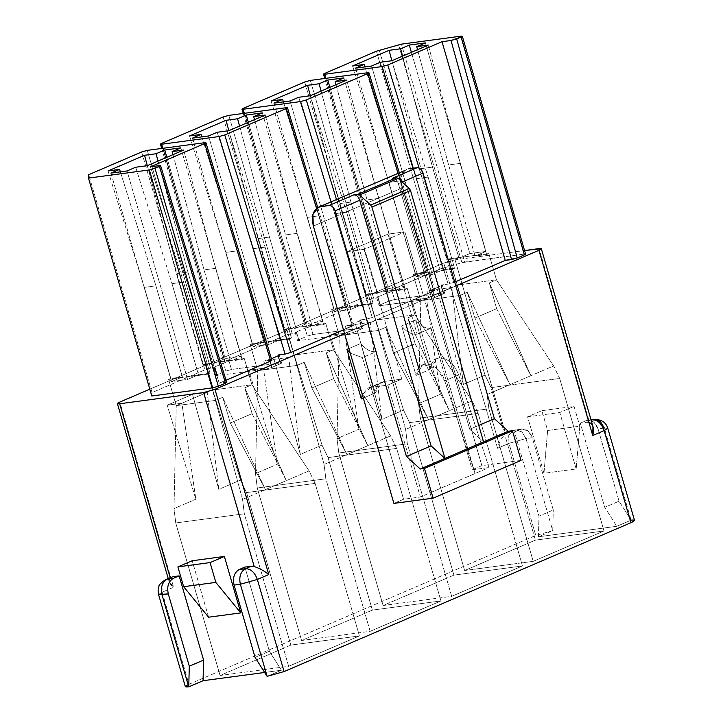 <?xml version="1.0" encoding="UTF-8"?>
<svg xmlns="http://www.w3.org/2000/svg" width="723" height="723" viewBox="0 0 723 723"><rect width="100%" height="100%" fill="white"/><g stroke="black" fill="none" stroke-linecap="round" stroke-linejoin="round"><path stroke-width="0.54" stroke-dasharray="3.62 2.71" d="M170.194 577.623L170.239 577.776C167.953 580.614 169.074 583.777 173.61 587.275L119.81 402.069L173.61 587.275L162.169 592.182L173.61 587.275L169.055 581.419L170.194 577.623M264.654 672.471L281.428 670.221L269.372 651.26L244.916 567.076L269.372 651.26L255.074 657.397L269.372 651.26L281.428 670.221L264.654 672.471M208.595 617.207L192.191 560.75L208.595 617.207M150.492 166.814L219.232 383.163L226.019 380.253L219.232 383.163L225.531 382.322L219.232 383.163L150.492 166.814M192.508 394.342L207.212 392.381L181.889 403.244L167.194 405.214L192.508 394.342L218.78 489.381L207.212 392.381L192.508 394.342L167.194 405.214L181.889 403.244L195.843 499.222L167.194 405.214L195.843 499.222L181.889 403.244L212.716 390.013L251.902 384.772L244.275 358.527L242.051 359.476L230.51 361.021L232.725 360.072L244.275 358.527L216.629 362.223L214.415 363.181L202.865 364.726L205.088 363.768L216.629 362.223L205.088 363.768L212.716 390.013L205.088 363.768L202.865 364.726L214.415 363.181L187.944 272.065L176.394 273.601L202.865 364.726L176.394 273.601L187.944 272.065L214.415 363.181L216.629 362.223L232.725 360.072L241.383 356.358L225.287 358.509L216.629 362.223L225.287 358.509L241.383 356.358L230.51 361.021L242.051 359.476L215.581 268.36L204.04 269.905L230.51 361.021L204.04 269.905L215.581 268.36L242.051 359.476L244.275 358.527L251.902 384.772L244.772 387.835L286.335 480.641L265.449 489.598L230.348 422.982L252.092 413.655L286.335 480.641L252.092 413.655L244.772 387.835L252.092 413.655L230.348 422.982L265.449 489.598L222.702 397.307L230.348 422.982L222.702 397.307L215.427 400.425L176.24 405.666L168.613 379.421L210.022 373.231L207.808 374.18L196.258 375.725L207.808 374.18L215.427 400.425L207.808 374.18L210.022 373.231L198.473 374.776L172.002 283.651L183.552 282.106L210.022 373.231L183.552 282.106L172.002 283.651L198.473 374.776L196.258 375.725L168.613 379.421L170.836 378.472L182.386 376.927L171.514 381.59L187.609 379.439L196.258 375.725L187.609 379.439L127.031 170.953L187.609 379.439L171.514 381.59L182.386 376.927L170.836 378.472L144.365 287.356L155.906 285.811L182.386 376.927L155.906 285.811L144.365 287.356L170.836 378.472L168.613 379.421L176.24 405.666L181.889 403.244L176.24 405.666L215.427 400.425L242.566 499.421L244.338 513.773L175.761 522.955L173.99 508.603L176.24 405.666L173.99 508.603L195.843 499.222L173.99 508.603L175.743 522.955L244.329 513.782L288.64 666.299L220.063 675.481L175.743 522.955L220.063 675.481L290.854 645.097L359.43 635.924L288.64 666.299L244.329 513.782L242.566 499.421L215.427 400.425L222.702 397.307L265.449 489.598L242.566 499.421L286.335 480.641L244.772 387.835L251.902 384.772L212.716 390.013L240.497 480.054L246.534 492.58L315.111 483.398L309.073 470.881L251.902 384.772L309.073 470.881L286.335 480.641L309.073 470.881L315.12 483.398L359.43 635.924L315.12 483.398L246.543 492.571L290.854 645.097L246.543 492.571L240.497 480.054L212.716 390.013L207.212 392.381L218.78 489.381L240.497 480.054L218.78 489.381L192.508 394.342M135.689 167.239L172.002 283.651L135.689 167.239M147.239 165.694L183.552 282.106L147.239 165.694M183.705 150.05L215.581 268.36L183.705 150.05M172.978 154.65L204.04 269.905L172.978 154.65M180.813 147.881L241.383 356.358L180.813 147.881M166.823 157.289L225.287 358.509L166.823 157.289M158.039 161.066L187.944 272.065L158.039 161.066M147.311 165.666L176.394 273.601L147.311 165.666M108.043 170.944L144.365 287.356L108.043 170.944M120.361 171.848L155.906 285.811L120.361 171.848M110.944 173.113L171.514 381.59L110.944 173.113M141.636 151.975L204.943 369.869L152.02 392.58L88.721 174.686L152.02 392.58L204.943 369.869L210.601 368.269L147.293 150.375L210.601 368.269L214.858 367.7L204.943 369.869L141.636 151.975M204.79 142.684L270.782 360.217L263.841 361.148L266.136 369.064L217.153 375.626L214.858 367.7C213.348 367.844 213.366 367.564 214.912 366.841L223.497 363.163L229.155 361.563L231.459 369.48L280.443 362.928L278.138 355.002L280.443 362.928L231.459 369.48L229.155 361.563L224.898 362.133L229.155 361.563L223.497 363.163L225.802 371.089L231.459 369.48L225.802 371.089L217.216 374.767C215.671 375.481 215.653 375.77 217.153 375.626L266.136 369.064L263.841 361.148L270.782 360.217L204.79 142.684M274.035 359.358L288.73 357.397L263.407 368.26L248.712 370.23L274.035 359.358L300.307 454.387L288.73 357.397L274.035 359.358L248.712 370.23L263.407 368.26L277.37 464.238L248.712 370.23L277.37 464.238L263.407 368.26L294.234 355.029L333.42 349.787L325.793 323.543L323.579 324.491L312.029 326.037L314.252 325.088L325.793 323.543L298.156 327.239L295.933 328.197L284.392 329.742L286.606 328.784L298.156 327.239L286.606 328.784L294.234 355.029L286.606 328.784L284.392 329.742L295.933 328.197L269.462 237.072L257.921 238.617L284.392 329.742L257.921 238.617L269.462 237.072L295.933 328.197L298.156 327.239L314.252 325.088L322.901 321.374L306.805 323.524L298.156 327.239L306.805 323.524L322.901 321.374L312.029 326.037L323.579 324.491L297.108 233.375L285.558 234.921L312.029 326.037L285.558 234.921L297.108 233.375L323.579 324.491L325.793 323.543L333.42 349.787L326.29 352.851L367.853 445.657L346.977 454.613L311.866 387.998L333.61 378.671L367.853 445.657L333.61 378.671L326.29 352.851L333.61 378.671L311.866 387.998L346.977 454.613L304.22 362.322L311.866 387.998L304.22 362.322L296.954 365.44L257.759 370.682L250.14 344.437L291.541 338.237L289.327 339.195L277.777 340.741L289.327 339.195L296.954 365.44L289.327 339.195L291.541 338.237L280 339.783L253.529 248.667L265.07 247.121L291.541 338.237L265.07 247.121L253.529 248.667L280 339.783L277.777 340.741L250.14 344.437L252.354 343.488L263.904 341.943L253.032 346.606L269.128 344.455L277.777 340.741L269.128 344.455L208.558 135.969L269.128 344.455L253.032 346.606L263.904 341.943L252.354 343.488L225.883 252.363L237.433 250.818L263.904 341.943L237.433 250.818L225.883 252.363L252.354 343.488L250.14 344.437L257.759 370.682L263.407 368.26L257.759 370.682L296.954 365.44L324.094 464.437L325.856 478.789L257.28 487.962L255.508 473.61L257.759 370.682L255.508 473.61L277.37 464.238L255.508 473.61L257.271 487.971L325.847 478.798L370.158 631.315L301.581 640.497L257.271 487.971L301.581 640.497L372.372 610.113L440.958 600.94L370.158 631.315L325.847 478.798L324.094 464.437L296.954 365.44L304.22 362.322L346.977 454.613L324.094 464.437L367.853 445.657L326.29 352.851L333.42 349.787L294.234 355.029L322.015 445.07L328.052 457.596L396.629 448.414L390.592 435.897L333.42 349.787L390.592 435.897L367.853 445.657L390.592 435.897L396.647 448.414L440.958 600.94L396.647 448.414L328.061 457.587L372.372 610.113L328.061 457.587L322.015 445.07L294.234 355.029L288.73 357.397L300.307 454.387L322.015 445.07L300.307 454.387L274.035 359.358M217.207 132.255L253.529 248.667L217.207 132.255M228.757 130.709L265.07 247.121L228.757 130.709M265.224 115.056L297.108 233.375L265.224 115.056M254.505 119.666L285.558 234.921L254.505 119.666M262.332 112.887L322.901 321.374L262.332 112.887M248.351 122.304L306.805 323.524L248.351 122.304M239.557 126.073L269.462 237.072L239.557 126.073M228.829 130.682L257.921 238.617L228.829 130.682M189.571 135.951L225.883 252.363L189.571 135.951M201.88 136.864L237.433 250.818L201.88 136.864M192.463 138.12L253.032 346.606L192.463 138.12M343.479 329.842L352.237 326.082L316.538 208.396L352.237 326.082L343.479 329.842M162.774 148.305L224.898 362.133C223.398 362.277 223.416 361.997 224.961 361.274L161.663 143.389L224.961 361.274L286.462 334.885L224.961 361.274C223.416 361.997 223.398 362.277 224.898 362.133L162.774 148.305M223.154 116.99L286.462 334.885L292.119 333.285L228.82 115.391L292.119 333.285L296.376 332.716L286.462 334.885L223.154 116.99M286.308 107.7L352.3 325.233L345.359 326.154L347.664 334.08L298.68 340.632L296.376 332.716C294.867 332.86 294.885 332.58 296.439 331.857L305.016 328.179L310.673 326.579L312.978 334.496L361.961 327.944L359.665 320.018L366.606 319.096L331.026 201.816L366.606 319.096L359.665 320.018C361.166 319.873 361.148 320.153 359.602 320.876L351.017 324.555L345.359 326.154L352.3 325.233C353.809 325.079 353.791 325.368 352.237 326.082C353.791 325.368 353.809 325.079 352.3 325.233L286.308 107.7M355.553 324.374L370.248 322.413L344.934 333.276L330.239 335.237L355.553 324.374L381.825 419.403L370.248 322.413L355.553 324.374L330.239 335.237L344.934 333.276L358.888 429.245L330.239 335.237L358.888 429.245L344.934 333.276L375.752 320.045L414.939 314.803L407.32 288.558L405.097 289.507L393.556 291.053L395.77 290.104L407.32 288.558L379.674 292.255L377.46 293.204L365.91 294.749L368.134 293.8L379.674 292.255L368.134 293.8L375.752 320.045L368.134 293.8L365.91 294.749L377.46 293.204L350.98 202.088L339.439 203.633L365.91 294.749L339.439 203.633L350.98 202.088L377.46 293.204L379.674 292.255L395.77 290.104L404.428 286.389L388.332 288.54L379.674 292.255L388.332 288.54L404.428 286.389L393.556 291.053L405.097 289.507L378.626 198.391L367.076 199.937L393.556 291.053L367.076 199.937L378.626 198.391L405.097 289.507L407.32 288.558L414.939 314.803L407.817 317.858L449.372 410.673L428.495 419.629L393.384 353.014L415.138 343.678L449.372 410.673L415.138 343.678L407.817 317.858L415.138 343.678L393.384 353.014L428.495 419.629L385.748 327.329L393.384 353.014L385.748 327.329L378.472 330.456L339.286 335.698L331.658 309.453L373.068 303.253L370.845 304.211L359.304 305.757L370.845 304.211L378.472 330.456L370.845 304.211L373.068 303.253L361.518 304.799L335.047 213.683L346.597 212.137L373.068 303.253L346.597 212.137L335.047 213.683L361.518 304.799L359.304 305.757L331.658 309.453L333.881 308.495L345.422 306.959L334.55 311.622L350.646 309.462L359.304 305.757L350.646 309.462L290.077 100.985L350.646 309.462L334.55 311.622L345.422 306.959L333.881 308.495L307.402 217.379L318.951 215.834L345.422 306.959L318.951 215.834L307.402 217.379L333.881 308.495L331.658 309.453L339.286 335.698L344.934 333.276L339.286 335.698L378.472 330.456L405.612 429.453L407.383 443.805L338.798 452.978L337.035 438.626L339.286 335.698L337.035 438.626L358.888 429.245L337.035 438.626L338.789 452.987L407.365 443.805L451.685 596.33L383.1 605.513L338.789 452.987L383.1 605.513L453.899 575.128L522.476 565.946L451.685 596.33L407.365 443.805L405.612 429.453L378.472 330.456L385.748 327.329L428.495 419.629L405.612 429.453L449.372 410.673L407.817 317.858L414.939 314.803L375.752 320.045L403.533 410.086L409.57 422.603L478.156 413.429L472.119 400.913L414.939 314.803L472.119 400.913L449.372 410.673L472.119 400.913L478.165 413.429L522.476 565.946L478.165 413.429L409.589 422.603L453.899 575.128L409.589 422.603L403.533 410.086L375.752 320.045L370.248 322.413L381.825 419.403L403.533 410.086L381.825 419.403L355.553 324.374M298.735 97.271L335.047 213.683L298.735 97.271M310.275 95.725L346.597 212.137L310.275 95.725M346.751 80.072L378.626 198.391L346.751 80.072M336.023 84.672L367.076 199.937L336.023 84.672M343.85 77.903L404.428 286.389L343.85 77.903M329.869 87.32L388.332 288.54L329.869 87.32M321.075 91.089L350.98 202.088L321.075 91.089M310.357 95.689L339.439 203.633L310.357 95.689M271.089 100.967L307.402 217.379L271.089 100.967M283.398 101.88L318.951 215.834L283.398 101.88M273.981 103.136L334.55 311.622L273.981 103.136M372.264 317.487L433.764 291.098L397.966 173.095L433.764 291.098L372.264 317.487L366.606 319.096L372.264 317.487L336.466 199.485L372.264 317.487M244.302 113.321L306.425 327.148L310.673 326.579L306.425 327.148C304.916 327.293 304.934 327.004 306.48 326.29L243.181 108.396L306.48 326.29L367.98 299.9L306.48 326.29C304.934 327.004 304.916 327.293 306.425 327.148L244.302 113.321M304.681 82.006L367.98 299.9L373.637 298.301L310.339 80.407L373.637 298.301L377.894 297.731L367.98 299.9L304.681 82.006M367.835 72.716L433.827 290.248L426.877 291.17L429.182 299.096L380.199 305.648L377.894 297.731C376.394 297.876 376.412 297.587 377.957 296.873L386.543 293.195L392.2 291.586L387.944 292.155C386.434 292.309 386.462 292.02 388.007 291.306L439.738 269.101L461.907 262.657L524.446 254.044L464.717 262.033L401.419 44.139L464.717 262.033L442.575 268.125L379.277 50.239L442.575 268.125L388.007 291.306L324.699 73.412L388.007 291.306C386.462 292.02 386.434 292.309 387.944 292.155L392.2 291.586L394.496 299.512L443.488 292.96L441.184 285.034C442.693 284.889 442.666 285.169 441.12 285.892L432.544 289.571L426.877 291.17L433.827 290.248C435.327 290.095 435.309 290.384 433.764 291.098C435.309 290.384 435.327 290.095 433.827 290.248L367.835 72.716M457.279 285.061L451.776 287.42L463.344 384.419L485.061 375.101L457.279 285.061L485.061 375.101L463.344 384.419L437.081 289.39L411.758 300.253L440.406 394.261L418.554 403.642L420.325 417.993L488.893 408.82L533.203 561.346L603.994 530.962L535.418 540.144L464.627 570.519L533.203 561.346L464.627 570.519L420.316 418.002L464.627 570.519L535.418 540.144L603.994 530.962L533.203 561.346L488.893 408.82L487.13 394.469L530.899 375.689L489.335 282.874L496.466 279.819L553.637 365.928L530.899 375.689L553.637 365.928L559.683 378.436L603.994 530.962L559.683 378.436L491.107 387.618L535.418 540.144L491.107 387.618L485.061 375.101L491.098 387.618L559.674 378.445L553.637 365.928L496.466 279.819L457.279 285.061L449.652 258.816L447.429 259.765L420.958 168.649L432.508 167.103L458.978 258.219L469.851 253.556L485.946 251.405L475.074 256.069L448.603 164.952L460.144 163.407L486.624 254.523L488.838 253.574L496.466 279.819L489.335 282.874L496.656 308.694L474.912 318.03L467.266 292.345L510.013 384.645L487.13 394.469L488.902 408.82L420.325 417.993L418.554 403.642L420.804 300.714L459.991 295.472L487.13 394.469L459.991 295.472L467.266 292.345L459.991 295.472L452.372 269.218L454.586 268.269L428.115 177.153L416.565 178.698L443.045 269.815L440.822 270.764L424.726 272.923L416.077 276.638L432.173 274.478L440.822 270.764L432.173 274.478L371.604 66.001L432.173 274.478L416.077 276.638L426.95 271.965L400.47 180.849L388.929 182.395L415.4 273.511L413.176 274.469L420.804 300.714L418.554 403.642L440.406 394.261L426.453 298.292L420.804 300.714L457.279 285.061L496.466 279.819L488.838 253.574L486.624 254.523L460.144 163.407L428.269 45.088L460.144 163.407L448.603 164.952L417.551 49.688L448.603 164.952L475.074 256.069L486.624 254.523L475.074 256.069L485.946 251.405L425.377 42.919L485.946 251.405L469.851 253.556L411.387 52.336L469.851 253.556L461.202 257.271L488.838 253.574L461.202 257.271L458.978 258.219L432.508 167.103L402.603 56.105L432.508 167.103L420.958 168.649L391.875 60.705L420.958 168.649L447.429 259.765L458.978 258.219L447.429 259.765L449.652 258.816L461.202 257.271L449.652 258.816L457.279 285.061M188.107 684.654L535.752 535.445L552.734 530.646L538.436 536.782L616.809 526.29L631.107 520.153L616.809 526.29L538.436 536.782L538.978 516.132L514.514 431.947L508.224 432.788L505.621 433.845L455.065 259.837L524.546 250.547L455.065 259.837L443.75 263.045L497.551 448.251L508.992 443.344L535.752 535.445L188.929 684.292L162.169 592.182L161.871 584.446L165.639 579.584L161.871 584.446L162.169 592.182L188.929 684.292L185.332 686.651M267.121 676.366L281.428 670.221L267.121 676.366M290.854 645.097L220.063 675.481L288.64 666.299L359.43 635.924L290.854 645.097M372.372 610.113L301.581 640.497L370.158 631.315L440.958 600.94L372.372 610.113M453.899 575.128L383.1 605.513L451.685 596.33L522.476 565.946L453.899 575.128M604.347 428.043L598.057 428.893L594.044 422.295L587.817 420.19L586.019 420.687L591.08 420.009L586.019 420.687L580.298 423.145L586.597 422.295L589.588 422.603L539.042 248.604L589.588 422.603L586.597 422.295L580.298 423.145L604.753 507.329L616.809 526.29L604.753 507.329L619.06 501.193L631.107 520.153L619.06 501.193L604.753 507.329L580.298 423.145L586.019 420.687C591.414 419.223 595.427 421.961 598.057 428.893L619.06 501.193L598.057 428.893L604.347 428.043L631.107 520.153L604.347 428.043L607.763 428.242L604.347 428.043L600.343 421.455L594.116 419.349M576.168 468.965L559.765 412.517L527.573 416.819L543.976 473.276L576.168 468.965L543.976 473.276L547.627 430.492L579.819 426.181L576.168 468.965L579.819 426.181L547.627 430.492L541.87 410.682L574.062 406.38L579.819 426.181L574.062 406.38L541.87 410.682L527.573 416.819L559.765 412.517L574.062 406.38L559.765 412.517L576.168 468.965M404.853 231.866L475.056 473.529L420.352 497.008L387.835 385.088L401.78 379.105L364.094 249.363L404.853 231.866L388.052 234.116L347.293 251.613L376.358 351.64L362.413 357.623L403.561 499.259L393.908 503.398L403.561 499.259L420.352 497.008L489.001 467.546L458.662 374.876C454.315 363.895 447.989 358.219 439.692 357.876L472.209 469.796L489.001 467.546L472.209 469.796L431.062 328.161L417.117 334.153L388.052 234.116L417.117 334.153C411.631 334.839 406.471 332.101 401.645 325.928L416.032 375.454C416.457 368.007 420.687 364.193 428.712 364.021C437.153 367.302 442.485 372.914 444.717 380.858L475.056 473.529L404.853 231.866L364.094 249.363L401.78 379.105L384.988 381.355C379.521 382.133 376.285 385.992 375.273 392.941L360.885 343.425C365.711 349.589 370.863 352.327 376.358 351.64L347.293 251.613L364.094 249.363L347.293 251.613L388.052 234.116L404.853 231.866M406.498 169.426L400.849 176.728L401.292 188.332L313.339 226.082L401.292 188.332L481.861 465.648L472.209 469.796L481.861 465.648L521.048 460.406L481.861 465.648L401.292 188.332L400.524 178.22L404.537 170.61M371.044 387.338L368.115 388.061L362.313 394.65L371.044 387.338L362.413 357.623L376.358 351.64C370.863 352.327 365.711 349.589 360.885 343.425L348.92 348.558L360.885 343.425L375.273 392.941L382.06 382.078L384.988 381.355L371.044 387.338L384.988 381.355L401.78 379.105L387.835 385.088L371.044 387.338L387.835 385.088L420.352 497.008L403.561 499.259L371.044 387.338M363.308 398.075L375.273 392.941L363.308 398.075M350.248 353.113L362.413 357.623L350.248 353.113M429.977 369.462L437.225 358.418L439.692 357.876C447.989 358.219 454.315 363.895 458.662 374.876L444.717 380.858L436.484 368.061L422.819 364.591L416.032 375.454L429.977 369.462L416.032 375.454L401.645 325.928C406.471 332.101 411.631 334.839 417.117 334.153L431.062 328.161C425.576 328.857 420.415 326.118 415.589 319.946L401.645 325.928L415.589 319.946L429.977 369.462L415.589 319.946C420.415 326.118 425.576 328.857 431.062 328.161L439.692 357.876C434.225 358.653 430.989 362.512 429.977 369.462M402.178 182.024L398.364 183.669L469.724 429.29L478.771 425.404L469.724 429.29L483.551 441.843L469.724 429.29L398.364 183.669C397.054 180.117 395.083 178.328 392.435 178.283C395.083 178.328 397.054 180.117 398.364 183.669L402.178 182.024M455.833 285.965L344.6 333.701L455.833 285.965M149.797 389.191L443.75 263.045L149.797 389.191M151.776 395.996L152.02 392.58L151.776 395.996M454.713 282.106L448.124 284.103L441.184 285.034L448.124 284.103L412.978 168.251L448.124 284.103L454.713 282.106M271.441 358.707L263.841 361.148L269.498 359.539L271.803 367.465L266.136 369.064L271.803 367.465L280.379 363.786C281.925 363.063 281.952 362.783 280.443 362.928C281.952 362.783 281.925 363.063 280.379 363.786L278.075 355.861L280.379 363.786L271.803 367.465L269.498 359.539L271.441 358.707M419.051 168.025L453.782 282.503L419.051 168.025M325.82 78.337L387.944 292.155L325.82 78.337M376.43 51.216L439.738 269.101L376.43 51.216M461.138 36.15L524.446 254.044L461.138 36.15M458.662 374.876L489.001 467.546L475.056 473.529L444.717 380.858L458.662 374.876M543.976 473.276L527.573 416.819L541.87 410.682L547.627 430.492L543.976 473.276M586.597 422.295L591.17 420.334L586.597 422.295M634.523 520.352L631.107 520.153M508.224 432.788L513.945 430.33L512.462 430.736L508.694 435.598L508.992 443.344L497.551 448.251C499.087 442.151 501.78 437.343 505.621 433.845L508.224 432.788L514.514 431.947L520.235 429.489L513.945 430.33L508.224 432.788M553.276 509.995L532.273 437.695C529.643 430.754 525.63 428.025 520.235 429.489L514.514 431.947L538.978 516.132L553.276 509.995L538.978 516.132L538.436 536.782L552.734 530.646L553.276 509.995L552.734 530.646L525.973 438.536L532.273 437.695L553.276 509.995M525.973 438.536L521.961 431.938L515.734 429.833L513.945 430.33L522.033 428.992L528.26 431.098L532.273 437.695L525.973 438.536L508.992 443.344L508.694 435.598L512.462 430.736L515.734 429.833L521.961 431.938L525.973 438.536L552.734 530.646L535.752 535.445L508.992 443.344L525.973 438.536M380.253 62.286L416.565 178.698L380.253 62.286M391.803 60.741L428.115 177.153L391.803 60.741M352.607 65.983L388.929 182.395L352.607 65.983M364.925 66.896L400.47 180.849L364.925 66.896M355.508 68.152L416.077 276.638L355.508 68.152M416.565 178.698L428.115 177.153L454.586 268.269L443.045 269.815L416.565 178.698M388.929 182.395L400.47 180.849L426.95 271.965L415.4 273.511L388.929 182.395M443.045 269.815L454.586 268.269L452.372 269.218L440.822 270.764L443.045 269.815M420.804 300.714L413.176 274.469L452.372 269.218L459.991 295.472L420.804 300.714M424.726 272.923L413.176 274.469L415.4 273.511L426.95 271.965L424.726 272.923M496.656 308.694L530.899 375.689L510.013 384.645L474.912 318.03L496.656 308.694L489.335 282.874L530.899 375.689L496.656 308.694M510.013 384.645L467.266 292.345L474.912 318.03L510.013 384.645M437.081 289.39L451.776 287.42L426.453 298.292L411.758 300.253L437.081 289.39L463.344 384.419L451.776 287.42L437.081 289.39M411.758 300.253L426.453 298.292L440.406 394.261L411.758 300.253M398.599 44.763L461.907 262.657L398.599 44.763M524.383 254.894C525.928 254.18 525.946 253.89 524.446 254.044M441.12 285.892L443.425 293.809C444.97 293.095 444.988 292.806 443.488 292.96C444.988 292.806 444.97 293.095 443.425 293.809L434.839 297.496L432.544 289.571L434.839 297.496L429.182 299.096L426.877 291.17L432.544 289.571L441.12 285.892C442.666 285.169 442.693 284.889 441.184 285.034L443.488 292.96C444.988 292.806 444.97 293.095 443.425 293.809L441.12 285.892C442.666 285.169 442.693 284.889 441.184 285.034M392.2 291.586L386.543 293.195L388.838 301.111L394.496 299.512L392.2 291.586M386.543 293.195L377.957 296.873L380.262 304.799L388.838 301.111L386.543 293.195M377.957 296.873C376.412 297.587 376.394 297.876 377.894 297.731L380.199 305.648C378.689 305.802 378.716 305.513 380.262 304.799L377.957 296.873C376.412 297.587 376.394 297.876 377.894 297.731M380.199 305.648C378.689 305.802 378.716 305.513 380.262 304.799C378.716 305.513 378.689 305.802 380.199 305.648L429.182 299.096L434.839 297.496L443.425 293.809M443.488 292.96L394.496 299.512L388.838 301.111L380.262 304.799M310.673 326.579L305.016 328.179L307.32 336.105L312.978 334.496L310.673 326.579M345.359 326.154L351.017 324.555L353.321 332.481L347.664 334.08L345.359 326.154M361.961 327.944C363.47 327.799 363.452 328.079 361.907 328.793C363.452 328.079 363.47 327.799 361.961 327.944L312.978 334.496L307.32 336.105L298.735 339.783C297.189 340.497 297.171 340.786 298.68 340.632L347.664 334.08L353.321 332.481L361.907 328.793L359.602 320.876C361.148 320.153 361.166 319.873 359.665 320.018L361.961 327.944C363.47 327.799 363.452 328.079 361.907 328.793L353.321 332.481L351.017 324.555L359.602 320.876C361.148 320.153 361.166 319.873 359.665 320.018M359.602 320.876L361.907 328.793M298.68 340.632C297.171 340.786 297.189 340.497 298.735 339.783L307.32 336.105L305.016 328.179L296.439 331.857C294.885 332.58 294.867 332.86 296.376 332.716L298.68 340.632C297.171 340.786 297.189 340.497 298.735 339.783L296.439 331.857C294.885 332.58 294.867 332.86 296.376 332.716M296.439 331.857L298.735 339.783M280.443 362.928C281.952 362.783 281.925 363.063 280.379 363.786M217.153 375.626C215.653 375.77 215.671 375.481 217.216 374.767L225.802 371.089L223.497 363.163L214.912 366.841C213.366 367.564 213.348 367.844 214.858 367.7L217.153 375.626C215.653 375.77 215.671 375.481 217.216 374.767L214.912 366.841C213.366 367.564 213.348 367.844 214.858 367.7M214.912 366.841L217.216 374.767M388.007 291.306C386.462 292.02 386.434 292.309 387.944 292.155M306.48 326.29C304.934 327.004 304.916 327.293 306.425 327.148M433.764 291.098C435.309 290.384 435.327 290.095 433.827 290.248M352.237 326.082C353.791 325.368 353.809 325.079 352.3 325.233M224.961 361.274C223.416 361.997 223.398 362.277 224.898 362.133M270.718 361.066C272.264 360.352 272.282 360.063 270.782 360.217M159.485 165.612L225.531 382.322L159.485 165.612M225.468 383.172C227.013 382.458 227.04 382.178 225.531 382.322M171.333 577.135L170.239 577.776M158.572 594.541L162.169 592.182L158.572 594.541M443.75 263.045L455.065 259.837L505.621 433.845C501.78 437.343 499.087 442.151 497.551 448.251L443.75 263.045M592.968 426.507L589.588 422.603M368.115 388.061L382.06 382.078M436.764 358.599L422.819 364.591M587.817 420.19L591.007 419.765M522.033 428.992L515.734 429.833L506.742 433.194M442.322 285.097L444.627 293.023M376.755 297.659L379.06 305.585M360.804 320.09L363.1 328.007M295.237 332.643L297.542 340.569M279.277 355.074L281.581 362.991M213.719 367.636L216.014 375.553M324.744 78.482L386.805 292.092M243.226 113.466L305.287 327.076M399.241 172.544L434.957 290.294M317.731 207.582L353.439 325.278M161.699 148.45L223.759 362.06M168.206 578.481L169.055 581.419"/><path stroke-width="1.08" d="M170.239 577.776L119.684 403.768L117.406 403.642L119.81 402.069L149.797 389.191L119.81 402.069C116.71 403.497 116.674 404.067 119.684 403.768L203.66 392.535L214.975 389.326L344.6 333.701L214.975 389.326L268.784 574.541C264.455 571.016 259.593 568.35 254.207 566.534L251.215 566.236L244.916 567.076L251.215 566.236L254.207 566.534L203.66 392.535L119.684 403.768L170.239 577.776L172.833 576.719L179.132 575.879L203.597 660.063L203.055 680.714L264.654 672.471L203.055 680.714L188.748 686.85C184.229 687.293 184.293 686.443 188.929 684.292M224.383 556.448L240.777 612.896L208.595 617.207L240.777 612.896L215.834 582.395L183.642 586.696L208.595 617.207L183.642 586.696L215.834 582.395L210.077 562.584L224.383 556.448L192.191 560.75L224.383 556.448L210.077 562.584L177.885 566.895L210.077 562.584L215.834 582.395L240.777 612.896L224.383 556.448M204.726 143.534L150.492 166.814L204.726 143.534C206.272 142.82 206.299 142.539 204.79 142.684L147.293 150.375L204.79 142.684C206.299 142.539 206.272 142.82 204.726 143.534L270.718 361.066L204.726 143.534C206.272 142.82 206.299 142.539 204.79 142.684M226.019 380.253L270.718 361.066L226.019 380.253M127.031 170.953L135.689 167.239L147.239 165.694L183.705 150.05L172.155 151.595L172.978 154.65L172.155 151.595L180.813 147.881L164.717 150.032L166.823 157.289L164.717 150.032L156.06 153.746L158.039 161.066L156.06 153.746L144.519 155.291L147.311 165.666L144.519 155.291L108.043 170.944L119.593 169.399L120.361 171.848L119.593 169.399L110.944 173.113L127.031 170.953L110.944 173.113L119.593 169.399L108.043 170.944L144.519 155.291L156.06 153.746L164.717 150.032L180.813 147.881L172.155 151.595L183.705 150.05L147.239 165.694L135.689 167.239L127.031 170.953M151.776 395.996L212.661 387.844L149.354 169.95L88.477 178.102L151.776 395.996L88.477 178.102L149.354 169.95L159.422 166.462C160.967 165.748 160.985 165.459 159.485 165.612L150.492 166.814L159.485 165.612C160.985 165.459 160.967 165.748 159.422 166.462L155.011 168.351L218.319 386.245L212.661 387.844L151.776 395.996M88.721 174.686L141.636 151.975L88.721 174.686L88.477 178.102L88.721 174.686M147.293 150.375L141.636 151.975L147.293 150.375M208.558 135.969L217.207 132.255L228.757 130.709L265.224 115.056L253.683 116.602L254.505 119.666L253.683 116.602L262.332 112.887L246.236 115.047L248.351 122.304L246.236 115.047L237.587 118.762L239.557 126.073L237.587 118.762L226.037 120.307L228.829 130.682L226.037 120.307L189.571 135.951L201.111 134.415L201.88 136.864L201.111 134.415L192.463 138.12L208.558 135.969L192.463 138.12L201.111 134.415L189.571 135.951L226.037 120.307L237.587 118.762L246.236 115.047L262.332 112.887L253.683 116.602L265.224 115.056L228.757 130.709L217.207 132.255L208.558 135.969M286.254 108.549L224.754 134.948L290.745 352.472L343.479 329.842L290.745 352.472L285.079 354.08L219.087 136.548L161.6 144.239L162.774 148.305L161.6 144.239L219.087 136.548L224.754 134.948L286.254 108.549C287.799 107.835 287.817 107.546 286.308 107.7L228.82 115.391L286.308 107.7C287.817 107.546 287.799 107.835 286.254 108.549L316.538 208.396L286.254 108.549C287.799 107.835 287.817 107.546 286.308 107.7M278.138 355.002L285.079 354.08L278.138 355.002C279.647 354.857 279.629 355.147 278.075 355.861L271.441 358.707L278.075 355.861C279.629 355.147 279.647 354.857 278.138 355.002L278.355 355.734L278.138 355.002C279.647 354.857 279.629 355.147 278.075 355.861M161.663 143.389L223.154 116.99L161.663 143.389C160.108 144.103 160.09 144.383 161.6 144.239C160.09 144.383 160.108 144.103 161.663 143.389C160.108 144.103 160.09 144.383 161.6 144.239M228.82 115.391L223.154 116.99L228.82 115.391M290.077 100.985L298.735 97.271L310.275 95.725L346.751 80.072L335.201 81.618L336.023 84.672L335.201 81.618L343.85 77.903L327.763 80.063L329.869 87.32L327.763 80.063L319.105 83.778L321.075 91.089L319.105 83.778L307.564 85.314L310.357 95.689L307.564 85.314L271.089 100.967L282.639 99.422L283.398 101.88L282.639 99.422L273.981 103.136L290.077 100.985L273.981 103.136L282.639 99.422L271.089 100.967L307.564 85.314L319.105 83.778L327.763 80.063L343.85 77.903L335.201 81.618L346.751 80.072L310.275 95.725L298.735 97.271L290.077 100.985M397.966 173.095L367.772 73.565L306.272 99.955L336.466 199.485L306.272 99.955L367.772 73.565C369.317 72.851 369.336 72.562 367.835 72.716L310.339 80.407L367.835 72.716C369.336 72.562 369.317 72.851 367.772 73.565L397.966 173.095M331.026 201.816L300.614 101.563L243.118 109.254L244.302 113.321L243.118 109.254L300.614 101.563L306.272 99.955L300.614 101.563L331.026 201.816M243.181 108.396L304.681 82.006L243.181 108.396C241.636 109.119 241.609 109.399 243.118 109.254C241.609 109.399 241.636 109.119 243.181 108.396C241.636 109.119 241.609 109.399 243.118 109.254M310.339 80.407L304.681 82.006L310.339 80.407M631.107 520.153C635.625 519.71 635.571 520.569 630.926 522.711L284.103 671.559L267.121 676.366L255.074 657.397L234.062 585.097C232.526 577.695 234.243 572.508 239.196 569.525L245.495 568.685C250.773 568.766 254.731 572.354 257.343 579.448L284.103 671.559L630.926 522.711L604.166 430.61L592.724 435.517L538.915 250.312L455.833 285.965L538.915 250.312C542.015 248.875 542.051 248.305 539.042 248.604L524.546 250.547L541.319 248.73L538.915 250.312L592.724 435.517L604.166 430.61C601.554 423.506 597.605 419.918 592.318 419.846L591.08 420.009L592.318 419.846C597.605 419.918 601.554 423.506 604.166 430.61L630.926 522.711L634.523 520.352L607.763 428.242L604.166 430.61L607.763 428.242C605.955 422.34 601.4 419.367 594.116 419.349L592.318 419.846L594.116 419.349L600.343 421.455L604.347 428.043M393.908 503.398L313.339 226.082L393.908 503.398L433.095 498.156L393.908 503.398M521.048 460.406L433.095 498.156L424.464 468.441L420.262 469.001L406.434 456.448L335.074 210.827C333.773 207.275 331.794 205.486 329.155 205.449L320.759 206.57C313.484 208.721 311.017 215.219 313.339 226.082L312.887 214.469L318.545 207.176L329.155 205.449L353.827 194.858L357.849 194.315L396.466 177.75L392.435 178.283L417.108 167.7C419.756 167.736 421.726 169.534 423.036 173.077L494.396 418.698L508.224 431.251L512.417 430.691L521.048 460.406L512.417 430.691L508.224 431.251L494.396 418.698L423.036 173.077L402.178 182.024L423.036 173.077C421.726 169.534 419.756 167.736 417.108 167.7L408.712 168.821L417.108 167.7L392.435 178.283L396.466 177.75L398.201 178.418L409.308 188.504L410.528 190.52L483.551 441.843L508.224 431.251L444.934 458.418L431.107 445.865L359.747 200.235L335.074 210.827L406.434 456.448L431.107 445.865L406.434 456.448L420.262 469.001L444.934 458.418L420.262 469.001L424.464 468.441L512.417 430.691L424.464 468.441L433.095 498.156L521.048 460.406M362.313 394.65L361.328 398.924L363.308 398.075L361.328 398.924L346.941 349.408L350.248 353.113L346.941 349.408L348.92 348.558L346.941 349.408L361.328 398.924L362.313 394.65M404.537 170.61L318.545 207.176M478.771 425.404L494.396 418.698L478.771 425.404M268.784 574.541L257.343 579.448L268.784 574.541L214.975 389.326L203.66 392.535L254.207 566.534C259.593 568.35 264.455 571.016 268.784 574.541M225.531 382.322C227.04 382.178 227.013 382.458 225.468 383.172L218.319 386.245L225.468 383.172L159.422 166.462L225.468 383.172C227.013 382.458 227.04 382.178 225.531 382.322M524.446 254.044C525.946 253.89 525.928 254.18 524.383 254.894L517.234 257.966L505.269 260.407L454.713 282.106L505.269 260.407L442.024 41.699L387.79 64.971L419.051 168.025L387.79 64.971L442.024 41.699L451.016 40.497L461.075 37C462.621 36.286 462.648 36.005 461.138 36.15L401.419 44.139L461.138 36.15C462.648 36.005 462.621 36.286 461.075 37L456.674 38.897L517.234 257.966L524.383 254.894L461.075 37L524.383 254.894C525.928 254.18 525.946 253.89 524.446 254.044M270.782 360.217C272.282 360.063 272.264 360.352 270.718 361.066C272.264 360.352 272.282 360.063 270.782 360.217M412.978 168.251L382.133 66.57L324.636 74.27L325.82 78.337L324.636 74.27L382.133 66.57L387.79 64.971L382.133 66.57L412.978 168.251M324.699 73.412L376.43 51.216L324.699 73.412C323.154 74.135 323.136 74.415 324.636 74.27C323.136 74.415 323.154 74.135 324.699 73.412C323.154 74.135 323.136 74.415 324.636 74.27M401.419 44.139L376.43 51.216L401.419 44.139M409.281 45.07L425.377 42.919L416.719 46.634L428.269 45.088L391.803 60.741L380.253 62.286L371.604 66.001L355.508 68.152L364.157 64.437L352.607 65.983L389.082 50.33L400.623 48.784L409.281 45.07L411.387 52.336L409.281 45.07L400.623 48.784L402.603 56.105L400.623 48.784L389.082 50.33L391.875 60.705L389.082 50.33L352.607 65.983L364.157 64.437L364.925 66.896L364.157 64.437L355.508 68.152L371.604 66.001L380.253 62.286L391.803 60.741L428.269 45.088L416.719 46.634L417.551 49.688L416.719 46.634L425.377 42.919L409.281 45.07M370.691 205.07L359.593 194.993L357.849 194.315L353.827 194.858C356.466 194.894 358.436 196.692 359.747 200.235L431.107 445.865L444.934 458.418L371.92 207.094L370.691 205.07L409.308 188.504L398.201 178.418L359.593 194.993L370.691 205.07L371.92 207.094L444.934 458.418L483.551 441.843L410.528 190.52L371.92 207.094L410.528 190.52L409.308 188.504L370.691 205.07M359.747 200.235C358.436 196.692 356.466 194.894 353.827 194.858L329.155 205.449C331.794 205.486 333.773 207.275 335.074 210.827L359.747 200.235M357.849 194.315L359.593 194.993L398.201 178.418L396.466 177.75L357.849 194.315M589.588 422.603C593.42 425.079 594.469 429.39 592.724 435.517L592.968 426.507L541.319 248.73M505.269 260.407L511.568 259.566L451.016 40.497L442.024 41.699L505.269 260.407M461.138 36.15C462.648 36.005 462.621 36.286 461.075 37M456.674 38.897L451.016 40.497L511.568 259.566L517.234 257.966L456.674 38.897M367.835 72.716C369.336 72.562 369.317 72.851 367.772 73.565M224.754 134.948L219.087 136.548L285.079 354.08L290.745 352.472L224.754 134.948M155.011 168.351L149.354 169.95L212.661 387.844L218.319 386.245L155.011 168.351M159.485 165.612C160.985 165.459 160.967 165.748 159.422 166.462M192.191 560.75L177.885 566.895L183.642 586.696L177.885 566.895L192.191 560.75M251.215 566.236L245.495 568.685L251.215 566.236M244.916 567.076L239.196 569.525L244.916 567.076M255.074 657.397L267.121 676.366L240.361 584.256L234.062 585.097L255.074 657.397M240.361 584.256C238.825 576.855 240.533 571.667 245.495 568.685L239.196 569.525C234.243 572.508 232.526 577.695 234.062 585.097L240.361 584.256L257.343 579.448C254.731 572.354 250.773 568.766 245.495 568.685C240.533 571.667 238.825 576.855 240.361 584.256L267.121 676.366L284.103 671.559L257.343 579.448L240.361 584.256M203.055 680.714L203.597 660.063L189.29 666.199L188.748 686.85L203.055 680.714M179.132 575.879L173.412 578.328C168.459 581.31 166.751 586.498 168.287 593.899L189.29 666.199L203.597 660.063L179.132 575.879L172.833 576.719L167.112 579.177L173.412 578.328L179.132 575.879M165.639 579.584L172.833 576.719L165.639 579.575C160.849 582.937 158.608 585.259 158.915 586.561C158.012 587.935 157.894 590.592 158.572 594.541L161.988 594.74L188.748 686.85L189.29 666.199L168.287 593.899L158.572 594.541L185.332 686.651L188.748 686.85L161.988 594.74C160.452 587.338 162.16 582.151 167.112 579.177L165.639 579.575M168.287 593.899C166.751 586.498 168.459 581.31 173.412 578.328L167.112 579.177C162.16 582.151 160.452 587.338 161.988 594.74L168.287 593.899M591.007 419.765L594.116 419.349M462.277 36.213L525.585 254.107M323.497 74.198L324.744 78.482M241.979 109.191L243.226 113.466M368.965 72.761L399.241 172.544M287.447 107.745L317.731 207.582M160.461 144.175L161.699 148.45M205.919 142.738L271.911 360.262M160.614 165.657L226.661 382.368M117.406 403.642L168.206 578.481"/></g></svg>
